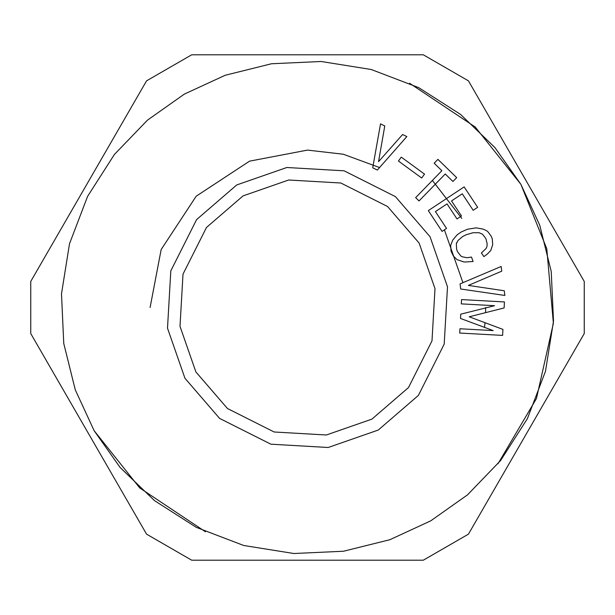 <?xml version="1.0" encoding="UTF-8"?>
<svg xmlns="http://www.w3.org/2000/svg" width="615" height="615" viewBox="0 0 615 615"><rect width="100%" height="100%" fill="white"/><g stroke="black" fill="none" stroke-linecap="round" stroke-linejoin="round"><path stroke-width="0.92" d="M419.115 243.063L434.997 288.666L431.991 340.856L408.498 387.558L371.937 419.115L326.334 434.997L274.144 431.991L227.442 408.498L195.885 371.937L180.003 326.334L183.009 274.144L206.502 227.442L243.063 195.885L288.666 180.003L340.856 183.009L387.558 206.502L419.115 243.063M447.043 203.888L456.999 218.932L447.043 203.888L435.405 211.591L446.544 228.426L442.062 231.394L428.317 210.607L464.141 186.906L428.317 210.607M498.019 463.733L536.472 398.482L553.385 323.259L546.781 248.744L520.874 184.308L494.898 147.538L460.55 114.413L418.684 87.622L371.268 69.51L321.153 61.492L271.499 63.76L225.19 75.268L184.308 94.126L147.538 120.102L114.413 154.45L87.622 196.316L69.51 243.732L61.492 293.847L63.76 343.501L75.268 389.81L94.126 430.692L120.102 467.462L154.45 500.587L196.316 527.378L243.732 545.49L293.847 553.508L343.501 551.24L389.81 539.732L430.692 520.874L467.462 494.898L500.587 460.55L527.378 418.684L545.49 371.268L553.508 321.153L551.24 271.499L539.732 225.19L520.874 184.308L475.264 127.051L409.559 83.248M459.943 328.756L493.192 330.586L460.512 318.462L460.743 314.173L494.552 305.701L461.312 303.879L461.55 299.59L504.446 301.942L504.115 307.954L469.207 316.786L502.932 329.402L502.601 335.406L459.713 333.046L459.943 328.756M467.569 229.211L476.225 227.865L482.952 229.064L486.365 230.564L487.964 231.801L491.393 236.491L492.284 238.912L492.692 244.716L490.785 250.443L487.487 253.934L483.897 256.624L481.414 252.957L486.073 248.506L486.995 246.338L487.118 243.548L485.85 238.528L482.56 234.238L479.154 232.739L472.866 232.754L466.17 234.753L462.788 236.452L457.975 240.503L456.345 243.84L456.599 249.236L457.491 251.658L460.773 255.948L462.226 256.786L467.146 257.731L471.474 257.055L473.104 261.498L464.148 262.028L456.976 259.622L453.332 255.925L451.056 251.274L450.649 245.47L452.702 240.142L457.068 234.884L461.158 232.016L467.569 229.211M460.058 283.892L501.133 266.48L501.74 271.169L468.376 285.421L504.262 290.764L504.861 295.454L460.72 289.004L460.058 283.892M94.126 430.692L139.736 487.949L205.441 531.752M526.348 181.148L468.446 80.857L423.305 54.797L191.696 54.797L146.554 80.857L30.75 281.439L30.75 333.561L146.554 534.143L191.696 560.204L423.305 560.204L468.446 534.143L584.25 333.561L584.25 281.439L521.712 173.115M459.713 333.046L502.601 335.406M502.932 329.402L469.207 316.786L504.115 307.954M504.446 301.942L461.55 299.59M486.035 111.323L493.614 124.453M474.665 91.62L470.867 85.055L474.665 91.62M530.983 189.182L534.773 195.747M559.081 237.844L555.291 231.278M384.782 125.944L378.533 161.676L384.782 125.944L380.524 123.892L372.713 167.818L377.356 170.055L406.846 136.576L402.587 134.524L378.533 161.676L402.587 134.524M441.862 170.709L434.167 163.213L441.862 170.709L415.648 197.646L419.03 200.944L445.245 173.999L452.948 181.494L445.245 173.999M434.167 163.213L437.911 159.37L456.691 177.643L452.948 181.494M462.272 193.81L473.173 210.292L462.272 193.81L451.525 200.921L461.481 215.973L456.999 218.932M504.262 290.764L468.376 285.421L501.74 271.169M398.428 161.038L421.675 178.012L398.428 161.038L401.28 157.133L424.527 174.114L421.675 178.012M456.345 243.84L456.907 242.264M464.141 186.906L477.655 207.324L473.173 210.292M570.451 357.461L566.661 364.026L570.451 357.461M497.404 483.982L511.503 459.566M578.038 344.331L581.828 337.758L578.038 344.331M117.596 131.018L88.652 181.148M36.962 270.669L33.172 277.242L36.962 270.669M44.549 257.539L48.339 250.974L44.549 257.539M446.544 228.426L445.967 227.558M537.402 414.702L529.823 427.832M264.542 560.204L272.122 560.204M298.229 560.204L290.641 560.204M388.134 560.204L395.714 560.204L388.134 560.204M410.874 560.204L418.454 560.204L410.874 560.204M99.707 453.001L92.127 439.871M36.962 344.331L33.172 337.758L36.962 344.331M144.133 529.946L140.335 523.38L144.133 529.946M285.391 54.797L300.55 54.797M226.866 54.797L219.286 54.797L226.866 54.797M350.458 54.797L342.878 54.797M196.546 54.797L204.126 54.797L196.546 54.797M461.788 218.425L432.383 180.441M484.543 327.38L485.004 322.698M485.581 312.643L485.658 307.5M121.386 124.453L128.965 111.323M132.755 104.758L133.132 104.104M481.868 104.104L482.245 104.758M497.404 131.018L504.869 143.941M508.659 150.506L517.922 166.55M493.614 490.547L486.035 503.677M482.245 510.242L481.868 510.896M570.451 257.539L578.038 270.669M581.828 277.242L584.25 281.439M184.946 378.256L219.593 418.4L270.877 444.191L328.179 447.497L378.256 430.054L418.4 395.407L444.191 344.123L447.497 286.821L430.054 236.744L395.407 196.6L344.123 170.809L286.821 167.503L236.744 184.946L196.6 219.593L170.809 270.877L167.503 328.179L184.946 378.256M462.926 282.669L444.407 229.841M379.555 167.557L343.339 154.234L307.5 150.098L249.559 161.153L196.2 196.2L161.153 249.559L150.098 307.5"/></g></svg>
